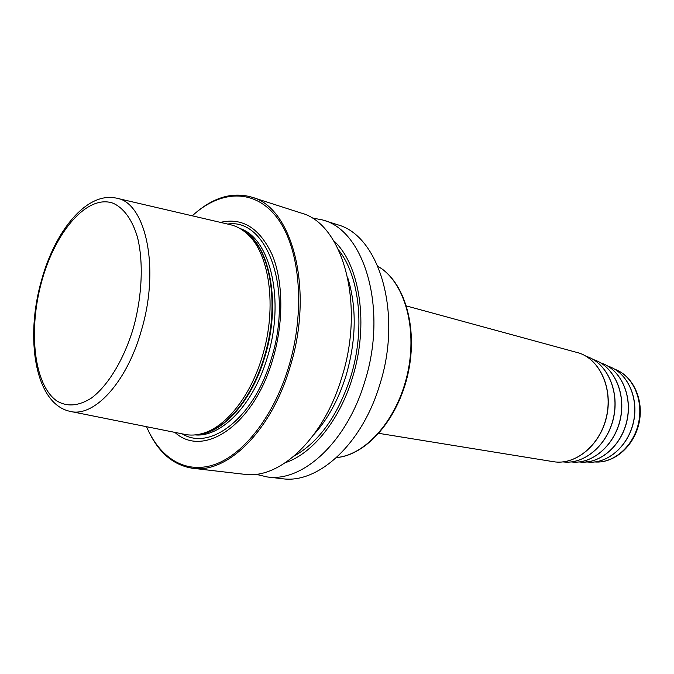 <?xml version="1.0" encoding="UTF-8"?>
<svg xmlns="http://www.w3.org/2000/svg" width="674" height="674" viewBox="0 0 674 674"><rect width="100%" height="100%" fill="white"/><g stroke="black" fill="none" stroke-linecap="round" stroke-linejoin="round"><path stroke-width="1.01" d="M196.134 212.428C214.559 196.977 233.044 191.863 251.579 197.103C292.415 207.112 314.438 290.09 289.946 367.355C271.142 431.352 227.028 473.738 192.798 468.295L244.325 474.285C279.221 479.728 323.377 439.187 341.676 377.785C365.569 303.688 342.51 223.397 300.958 212.984L251.579 197.103M311.498 217.795L322.871 220.027C364.685 230.601 388.148 309.686 364.533 382.394C346.453 442.649 302.331 482.373 267.19 476.948L255.909 474.277M322.871 220.027L337.295 224.669C379.26 235.336 402.968 313.629 379.538 385.418C361.618 444.924 317.521 484.117 282.238 478.7L267.19 476.948M148.676 431.394C159.056 453.096 173.757 465.397 192.798 468.295M146.544 426.701C159.965 458.227 185.78 474.555 214.812 464.47C243.761 454.343 273.72 416.279 288.657 366.951C305.6 311.177 300.225 249.304 277.899 218.856C255.556 188.223 220.701 189.613 192.25 215.823M220.423 222.386C242.606 217.239 259.937 228.225 272.439 255.345C283.383 282.153 283.754 322.812 272.751 359.461C253.744 425.446 203.169 458.564 174.911 432.388M117.301 198.358L229.623 224.526C235.63 225.782 241.199 228.638 246.347 233.111C269.457 252.009 277.553 307.176 262.253 356.504C250.576 396.144 226.068 426.819 202.941 433.357C196.412 435.294 190.152 435.598 184.171 434.25L71.09 411.561M587.433 461.185L585.049 460.797M285.549 462.617C312.306 453.712 339.46 420.551 352.308 378.131C369.318 324.733 359.992 264.393 333.655 240.677M227.652 224.071C266.794 217.727 293.493 288.994 271.336 358.703C254.241 417.863 210.263 451.445 182.182 433.845M195.233 434.907C221.316 437.451 253.517 404.737 267.334 357.405C285.287 300.292 270.274 238.048 239.961 228.511M242.817 230.331C269.87 244.468 281.505 303.494 264.815 356.891C252.009 400.6 223.465 432.531 198.586 434.427M199.403 434.258L205.452 432.919C228.419 426.423 252.725 396.051 264.292 356.799C279.449 307.959 271.403 253.323 248.445 234.552L246.347 233.111M41.451 280.544C24.997 337.632 34.77 403.44 69.7 411.283C93.501 418.048 126.586 383.161 141.346 330.572C160.345 267.662 145.559 201.568 115.911 198.038C86.146 191.871 54.813 231.511 41.502 280.35M41.864 280.814C55.428 231.502 87.266 194.154 112.912 203.16C123.544 207.761 132.188 219.471 137.454 237.147C143.629 261.975 142.214 296.021 133.376 328.027C123.873 359.672 108.059 385.638 91.394 398.081C78.656 406.11 67.156 407.071 56.886 400.971C33.759 384.98 28.005 330.007 41.864 280.814M377.962 266.407C403.852 280.898 417.737 326.865 407.66 372.899C397.77 418.975 366.1 455.068 336.537 457.536M406.515 305.962L579.236 353.083C600.281 360.026 613.163 389.319 606.28 417.501C599.649 445.75 575.065 465.515 553.32 461.673L378.898 433.357M586.784 356.495L586.911 356.538C606.971 363.286 619.448 390.684 613.517 417.518C607.805 444.393 585.108 464.167 564.054 462.01L563.194 461.917M594.198 359.84L594.283 359.874C613.846 366.445 626.028 393.009 620.291 418.984C614.755 445.009 592.673 464.142 572.142 462.019L571.299 461.934M601.494 363.143L601.537 363.16C620.611 369.546 632.49 395.284 626.938 420.424C621.588 445.607 600.113 464.116 580.103 462.035L579.286 461.951M587.079 461.96L587.947 462.044C607.527 464.091 628.404 446.188 633.577 421.873C638.944 397.593 627.351 372.646 608.689 366.395L608.689 366.395C627.267 372.612 638.842 397.542 633.467 421.848C628.294 446.196 607.434 464.083 587.947 462.044L587.155 461.968M614.974 369.344C632.751 375.73 643.67 399.674 638.539 422.935C633.577 446.239 613.719 463.518 594.898 461.96C614.216 463.535 634.124 446.196 639.045 423.053C644.15 399.943 633.206 375.915 614.966 369.344M294.218 455.995C318.996 442.034 337.767 415.807 350.531 377.322C365.46 330.117 359.79 276.567 338.803 250.29M313.966 434.435C327.825 419.135 338.491 399.623 345.973 375.89C356.276 340.244 356.9 307.647 347.851 278.092M202.941 433.357L199.335 434.275M336.511 457.57C366.521 455.169 398.275 419.034 408.158 373.008C418.217 327.016 404.265 280.982 377.946 266.373M577.003 352.392L579.244 353.083C600.399 360.068 613.281 389.378 606.415 417.526C599.784 445.741 575.183 465.523 553.32 461.673M563.093 461.909L564.054 462.01C585.209 464.167 607.931 444.385 613.635 417.535C619.558 390.735 607.063 363.328 586.911 356.538L586.001 356.234M571.215 461.926L572.142 462.019C592.775 464.142 614.873 444.992 620.4 419.001C626.129 393.06 613.938 366.479 594.283 359.874L593.398 359.579M579.21 461.943L580.103 462.035C600.214 464.116 621.698 445.598 627.039 420.441C632.591 395.335 620.695 369.588 601.537 363.16L600.677 362.873"/></g></svg>
